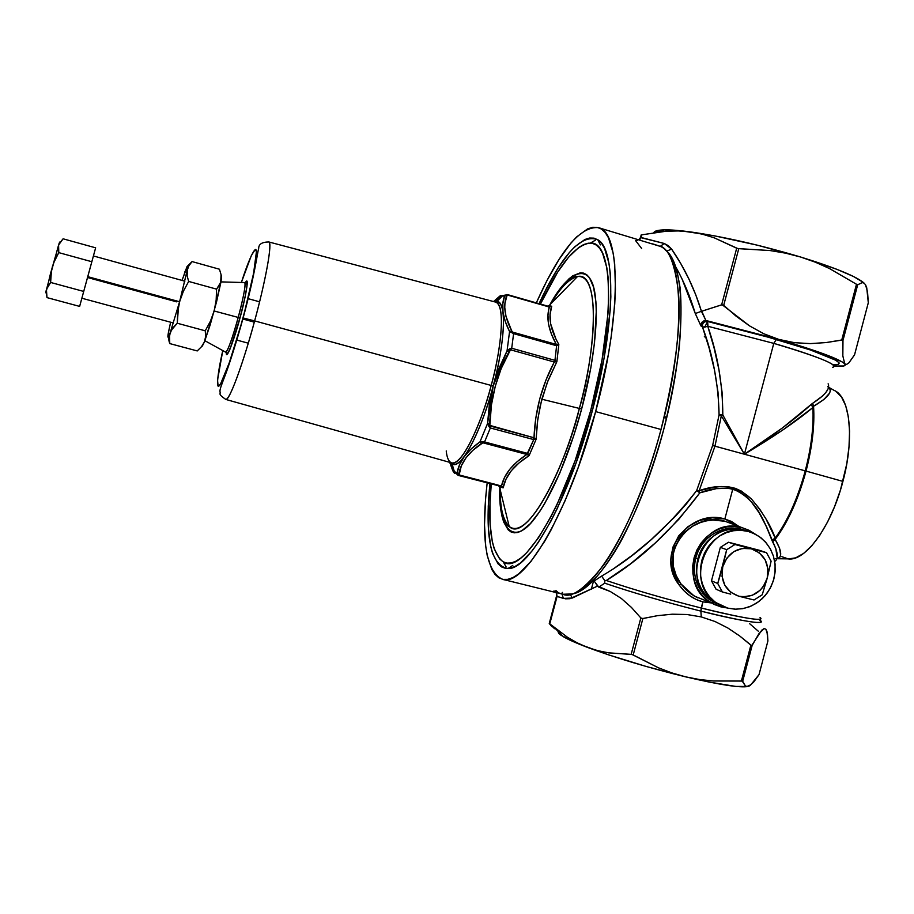 <?xml version="1.0" encoding="UTF-8"?>
<svg xmlns="http://www.w3.org/2000/svg" width="914" height="914" viewBox="0 0 914 914"><rect width="100%" height="100%" fill="white"/><g stroke="black" fill="none" stroke-linecap="round" stroke-linejoin="round"><path stroke-width="1.37" d="M707.939 325.43L707.756 326.241L704.751 327.155L707.573 321.477L707.939 325.43M829.832 388.21L830.472 390.381L829.615 393.066L823.88 399.509L813.563 406.262L812.889 407.564L811.209 404.399C795.066 419.195 772.798 435.807 744.396 454.224L721.329 415.859L722.814 414.956L744.396 454.224L782.43 427.946L811.209 404.399L812.889 407.564C796.265 421.457 773.438 437.006 744.396 454.224L714.965 446.181L699.176 490.681L699.827 492.84L698.662 492.018L699.176 490.681L713.754 487.299L721.112 486.522L728.344 486.762L735.244 488.316L741.471 491.149L751.776 499.421L759.66 509.052L766.035 519.049L775.221 538.072C787.708 520.854 797.716 498.45 805.245 470.859L744.396 454.224L805.245 470.859C811.278 447.54 813.826 426.438 812.889 407.564L783.332 429.637L744.396 454.224L721.329 415.859L719.09 414.796L721.512 414.91L714.965 446.181L699.176 490.681L696.651 490.601L712.634 445.518L744.396 454.224L773.781 343.378L707.756 326.241L714.005 347.594L718.918 369.622L722.06 392.129L722.814 414.956L744.396 454.224L773.781 343.378L707.756 326.241L707.573 321.477L776.443 339.334L773.781 343.378C819.378 356.997 838.938 364.994 832.46 367.371C842.879 365.143 800.001 350.793 773.781 343.378L776.443 339.334C806.525 347.731 856.498 365.132 832.985 364.732M705.882 337.209L704.317 336.763M555.061 628.284L563.435 636.772C568.474 639.663 576.414 643.17 587.245 647.306C615.682 657.897 648.392 667.723 685.397 676.794L671.779 672.887L658.468 667.814L631.997 654.458L608.633 652.859L597.79 650.654L587.245 647.306L577.134 642.816L567.548 637.309L549.771 623.851L557.072 596.454L563.355 598.384L562.007 594.02L563.355 598.384L572.267 598.053L570.29 594.294L572.267 598.053L597.539 586.068L594.694 581.772L598.784 587.154L604.714 583.166C632.157 592.512 664.215 601.835 700.889 611.123C664.215 601.835 632.157 592.512 604.714 583.166L598.784 587.154L610.369 591.541L621.257 598.407L631.425 607.41L640.84 617.955L631.425 607.41L621.257 598.407L610.369 591.541L597.539 586.068L570.016 598.704L565.538 598.83L557.072 596.454L549.771 623.851L567.548 637.309L577.134 642.816L587.245 647.306L597.79 650.654L608.633 652.859L631.163 654.344L640.84 617.955L642.302 618.618L657.486 615.67L672.293 614.197L686.917 614.505L701.266 616.916L686.917 614.505L672.293 614.197L657.486 615.67L642.873 618.549L633.196 654.95L658.468 667.814L671.779 672.887L685.397 676.794L699.199 679.479L713.16 680.987L741.391 681.044L750.874 645.181L739.769 636.018L727.807 627.975L715.022 621.509L701.266 616.916L700.889 611.123C747.515 622.4 766.972 625.267 759.26 619.738C771.69 627.255 727.053 617.841 700.889 611.123L701.244 608.016C726.059 614.368 767.749 623.359 760.048 617.441C764.39 621.76 744.784 618.618 701.244 608.016L702.877 601.869L700.889 611.123L701.266 616.916L715.022 621.509L727.807 627.975L739.769 636.018L751.651 645.638L761.739 630.18L764.081 628.604L765.818 629.14L767.474 634.122L767.897 641.034L766.983 631.608L765.818 629.14L764.081 628.604L758.917 633.71L752.153 645.41L742.682 681.238L745.264 685.74L746.921 686.54L748.874 686.208L753.559 682.232L759.02 674.635L767.931 640.885L759.02 674.635L750.417 685.294M539.054 303.642C561.859 254.743 581.43 233.436 597.779 239.742C616.287 249.145 615.453 325.624 592.283 410.957L576.117 462.85L557.369 508.298L550.902 521.163L538.118 542.653L531.937 551.085L520.34 563.035L515.039 566.486L510.126 568.279L505.648 568.417L501.626 566.943L498.107 563.927L492.612 553.518L490.669 546.298L488.396 528.315L488.259 506.276L489.904 483.643C484.694 537.261 490.704 565.572 507.944 568.542C529.229 570.245 569.136 499.284 592.283 410.957L604.04 358.288L610.164 310.646L610.849 296.753L610.209 272.863L608.907 263.083L604.508 248.22L601.481 243.215L597.95 239.856L593.986 238.143L589.633 238.017L584.926 239.468L574.712 246.837L569.296 252.618L558.123 267.962L546.812 287.716L539.054 303.642M724.848 518.992L738.9 526.464L731.406 521.426L724.848 518.992L732.777 489.07L724.848 518.992C689.602 508.058 654.093 553.895 679.216 585.063L673.207 573.261L670.922 560.316L672.807 547.383L678.771 535.764L688.059 526.567L699.621 520.432L712.326 517.792L724.848 518.992M731.383 523.608L742.065 527.652L734.605 526.51L727.007 526.921L719.569 528.898L712.577 532.359L706.316 537.169L701.015 543.144L696.891 550.068L694.114 557.654L692.766 565.617L692.926 573.638L694.583 581.407L697.656 588.627L702.043 595.014L707.55 600.315L713.983 604.348L721.066 606.942L726.847 607.901L721.066 606.942L711.343 602.909C672.967 582.549 700.889 514.491 742.065 527.652L725.019 521.266C691.258 510.412 656.081 553.975 680.999 583.966L679.216 585.063L680.999 583.966L685.774 589.541L691.361 594.214L697.565 597.802M725.019 521.266L712.977 520.055L706.808 520.797L700.718 522.42L692.138 526.384L684.597 532.097L680.393 536.769L674.521 547.852L673.092 553.998L673.412 566.6L676.234 575.671L680.999 583.966L694.183 596.019L711.343 602.909M825.982 392.266L828.084 388.93M827.718 386.736C833.591 390.781 828.872 397.282 813.563 406.262L812.637 403.303L811.209 404.399L822.646 395.899M828.13 383.789C830.369 388.656 825.205 395.168 812.637 403.303L813.563 406.262L812.889 407.564C813.826 426.438 811.278 447.54 805.245 470.859C797.716 498.45 787.708 520.854 775.221 538.072L775.141 539.42C782.498 552.09 782.555 558.523 775.323 558.705L787.948 558.877C805.257 562.019 831.409 526.418 842.914 481.392L806.045 471.087C798.299 499.41 787.994 522.191 775.141 539.42L779.573 548.206L780.67 554.912L779.95 557.14L778.351 558.465L775.895 558.774M640.486 237.549L664.204 243.478L641.125 237.491L641.834 234.818L666.226 231.208L678.417 230.945L690.561 231.928L702.535 234.235L714.188 237.8L736.695 248.208L721.637 304.83L701.449 311.32L695.714 294.708L688.779 278.747L680.724 263.518L671.619 249.099L668.271 245.66L664.204 243.478L660.285 246.38C668.785 248.471 674.806 263.598 678.359 291.749C681.33 324.436 675.549 370.341 661.016 429.477C645.524 487.79 622.034 539.477 603.537 565.138C584.971 588.753 571.433 598.453 562.921 594.249L562.921 594.249C587.496 603.469 635.356 528.121 661.016 429.477L595.654 411.597C569.616 511.109 524.27 587.873 502.449 579.293C485.917 571.616 480.81 539.5 487.151 482.923L485.517 499.592L484.511 524.876L485.734 546.366L487.196 555.404L491.846 569.525L495.022 574.415L498.747 577.739L502.997 579.407L507.75 579.362L512.971 577.568L518.615 573.969L530.988 561.39L544.378 541.819L551.268 529.583L565.069 500.769L578.311 467.225L595.654 411.597L661.016 429.477C686.048 337.209 683.535 254.835 660.285 246.38L598.533 227.689M556.135 590.707L558.603 592.992L556.135 590.707L553.793 591.347L561.562 593.86M711.035 602.909L702.877 601.869L696.125 599.458L689.773 595.722L684.06 590.855L679.216 585.063C685.42 593.654 693.303 599.253 702.877 601.869L714.851 602.703M777.174 557.791L775.837 548.731L766.583 526.875L759.02 512.64L751.548 502.152L745.207 495.742L737.29 490.681L728.789 488.282L716.348 488.636L699.827 492.84L678.851 519.255L655.327 542.927L630.603 563.767L606.313 580.481C633.425 589.667 665.072 598.841 701.244 608.016C665.072 598.841 633.425 589.667 606.313 580.481L604.782 580.664L606.313 580.481C640.44 559.745 671.607 530.531 699.827 492.84L699.176 490.681C720.461 483.106 737.986 486.019 751.776 499.421C762.95 512.663 770.765 525.55 775.221 538.072L775.141 539.42C787.994 522.191 798.299 499.41 806.045 471.087L842.914 481.392C854.727 437.886 849.963 396.379 834.002 390.324L829.226 387.593M864.381 283.351C857.035 276.691 835.796 267.916 800.664 257.028L815.311 262.181L829.489 268.545L856.487 284.254L841.76 339.974L842.982 340.442L857.686 284.768L862.256 282.609L864.096 283.134L865.592 284.871L867.546 291.92L868.3 302.763L854.567 354.769L848.9 362.847L846.581 364.423L844.73 363.841L842.834 355.854L842.674 339.974L826.142 342.567L810.307 343.607L794.529 342.681L778.831 339.414L763.75 333.736L749.549 325.887L736.158 316.221L723.705 305.322L738.763 248.677L769.999 250.539L785.492 253.144L800.664 257.028L815.311 262.181L829.489 268.545L856.487 284.254L841.76 339.974L826.142 342.567L810.307 343.607L794.529 342.681L778.831 339.414C817.562 350.885 839.532 359.019 844.73 363.841L842.834 355.854L842.982 340.442L857.686 284.768L862.256 282.609L864.096 283.134L865.592 284.871L866.746 287.841L868.3 302.763L854.533 354.895L848.9 362.847L846.581 364.423L844.73 363.841C845.987 365.314 844.799 366.137 841.166 366.286L834.139 366.034L843.759 365.977L845.164 365.154L844.73 363.841L842.422 362.058L824.474 354.152L778.831 339.414L706.362 320.608L759.625 334.581L810.604 350.039L835.682 360.207L839.006 362.732L838.378 364.263L836.618 364.64M662.399 247.625L661.85 246.197L662.399 247.625M641.217 234.909L666.226 231.208L678.417 230.945L690.561 231.928C679.502 230.442 670.807 229.757 664.478 229.871C658.149 230.008 654.584 230.922 653.818 232.59M722.14 304.716L701.781 311.217L705.894 320.54L778.831 339.414L763.75 333.736L749.549 325.887L722.14 304.716M857.686 284.768L856.487 284.254L857.618 284.791M865.901 285.591L865.866 286.779M863.456 282.495L853.562 276.519L836.653 269.23L800.664 257.028C760.334 245.055 723.637 236.692 690.561 231.928L702.535 234.235L714.188 237.8L737.815 248.585L769.999 250.539L785.492 253.144L800.664 257.028L757.512 245.226L714.908 235.926L680.302 230.705L664.467 229.871L655.578 231.151M536.312 302.865C559.642 250.836 580.379 225.781 598.521 227.677C620.869 231.665 621.806 315.364 595.654 411.597L608.233 355.135L611.123 337.243L614.734 304.145L615.442 289.315L614.688 263.872L613.271 253.486L608.484 237.789L605.217 232.544L601.435 229.071L597.173 227.335L592.489 227.312L587.462 228.957L576.551 236.989L570.782 243.215L558.9 259.645L546.88 280.724L536.312 302.865M665.312 250.048L665.7 250.322C686.357 265.243 686.654 346.018 662.456 434.219C638.44 522.465 597.15 591.746 571.798 593.963C582.664 592.226 599.207 579.019 619.829 543.293C635.459 514.376 651.362 474.126 663.61 429.923C670.887 400.435 676.12 372.786 679.308 347C681.261 323.35 681.524 303.619 680.107 287.796C676.84 267.471 672.03 254.983 665.7 250.322M613.203 568.954L632.077 555.426L650.974 539.843L675.092 516.627L686.288 504.025L696.651 490.601L712.634 445.518L719.09 414.796L718.004 392.175L714.462 369.907L709.15 348.143L702.523 327.086L700.924 325.932L695.291 313.525L682.255 279.49M664.524 415.642L666.363 419.16M813.563 406.262C814.762 425.433 812.249 447.037 806.045 471.087C812.249 447.037 814.762 425.433 813.563 406.262M828.667 387.273L827.707 386.725L828.678 387.205M836.093 391.478L841.531 397.053L845.713 405.747L848.443 417.264L849.563 431.202L849.003 446.98L846.764 463.958L840.446 490.041L834.539 506.733L827.57 522.008L819.847 535.216L811.723 545.841L803.543 553.473L795.637 557.86L788.325 558.922L781.87 556.695M749.606 623.668L758.654 631.505M562.476 592.409L561.47 593.746M554.558 628.718L549.257 623.519L551.805 626.547M749.24 686.037L749.846 685.443M749.937 685.146L746.921 686.54L745.264 685.74L742.179 681.056L713.16 680.987L699.199 679.479L685.397 676.794C719.318 684.757 740.203 687.979 748.086 686.471L735.679 686.414L708.887 682.015L685.397 676.794L646.175 666.466L608.381 654.801L578.505 643.856L561.207 635.401L558.66 633.379L557.917 631.186M742.065 527.652L749.114 530.326L754.93 533.97L749.172 530.349L742.065 527.652M704.111 600.132L704.854 600.315M641.182 234.944L640.52 237.446L641.125 237.491L641.834 234.818M633.196 654.95L642.873 618.549L640.84 617.955L631.163 654.344L633.196 654.95M736.695 248.208L721.637 304.83L723.705 305.322L738.763 248.677L736.695 248.208M742.682 681.238L752.153 645.41L750.874 645.181L741.391 681.044L742.682 681.238M549.257 623.519L556.489 596.179L557.072 596.454L556.512 596.225C556.546 593.643 556.272 592.386 555.666 592.455M774.878 561.345C778.774 558.614 777.997 552.09 772.57 541.762L775.141 539.42L772.57 541.762L771.907 540.243L775.221 538.072L771.907 540.243C765.304 524.579 757.535 498.793 732.777 489.07C721.877 487.219 710.898 488.476 699.827 492.84L696.651 490.601L698.662 492.018L699.176 490.681L696.651 490.601C667.528 527.812 635.698 556.386 601.184 576.346L593.78 581.258M602.212 576.894L604.782 580.664L604.794 582.401L604.782 580.664L602.052 576.734M712.634 445.518L719.09 414.796L721.329 415.859L714.965 446.181L712.634 445.518M721.329 415.859L721.512 414.91L722.814 414.956L721.329 415.859M722.814 414.956L719.09 414.796C718.45 384.188 712.931 354.952 702.523 327.086L707.756 326.241C717.639 354.518 722.654 384.086 722.814 414.956M637.389 240.382L635.607 240.611L641.674 248.539M641.125 237.491L639.572 239.959L641.125 237.491M661.667 247.02L660.285 246.38L664.204 243.478L671.619 249.099L666.672 251.156L671.619 249.099C684.552 267.893 694.491 288.641 701.449 311.32L705.894 320.54L701.952 322.219L700.924 325.932L695.291 313.525L701.449 311.32L695.291 313.525C690.207 296.57 683.729 281.089 675.857 267.105M553.804 591.072L555.324 591.964M660.285 246.38L654.058 244.301M556.489 592.649L557.072 596.454L556.489 592.649M705.894 320.54L707.573 321.477C703.734 321.408 702.055 323.282 702.523 327.086L700.924 325.932L701.346 323.11L703.769 320.894L705.894 320.54M707.573 321.477L704.751 327.155L702.523 327.086L702.375 324.836L703.403 322.802L705.311 321.557L707.573 321.477M592.261 411.06L590.673 410.649C565.903 505.442 522.26 576.288 503.271 561.893C491.309 553.016 487.311 527.047 491.275 483.997L489.973 503.18L490.121 524.522L492.349 541.911L494.246 548.868L499.592 558.865L503.02 561.744L506.916 563.127L511.269 562.944L516.033 561.173L521.174 557.78L526.647 552.776L538.369 537.969L550.731 517.141L556.969 504.688L575.077 460.77L590.673 410.649L602.04 359.796L607.97 313.742L608.655 300.306L608.061 277.171L606.816 267.676L602.589 253.224L599.675 248.345L596.282 245.043L592.455 243.341L588.25 243.181L583.703 244.541L578.882 247.363L568.577 257.165L557.757 271.984L540.414 304.031C558.911 264.866 575.569 244.541 590.387 243.067C613.271 240.782 615.659 318.895 590.673 410.649L592.261 411.06M508.847 567.96L510.343 568.234L508.847 567.96M551.096 302.648L549.828 304.865C568.611 269.847 590.958 260.97 595.174 295.119C599.424 328.674 589.987 378.099 581.647 408.946L579.35 408.421C592.089 367.577 603.88 273.492 577.488 276.554C568.611 278.907 559.265 288.767 549.463 306.144M245.066 283.191C250.79 272.132 243.912 304.705 240.005 317.878L238.211 317.432C241.09 307.207 246.437 284.403 244.803 282.563L220.96 281.889M446.226 450.945C446.946 457.937 448.797 461.924 451.767 462.918C460.416 466.46 479.462 430.026 491.195 385.457L493.183 385.971L491.195 385.457C498.393 361.179 507.476 306.658 495.696 302.123L496.896 301.449C509.921 303.597 500.689 360.916 493.183 385.971C480.935 432.482 460.942 469.762 452.453 464.095L450.693 462.61L452.453 464.095C465.077 469.145 487.162 411.78 493.183 385.971L493.183 385.971C505.476 340.899 506.744 301.06 496.896 301.449L494.6 301.826L496.896 301.449L502.803 295.53L499.627 296.262L493.549 301.551L499.924 296.022L504.551 296.056L502.803 295.53L507.716 294.674L549.44 306.636L506.916 294.514L549.154 306.544L547.977 315.181L548.537 324.162L551.359 333.976L556.283 344.418L512.754 332.17L513.599 333.633L511.714 348.257L554.947 360.344L556.615 345.721L513.599 333.633L556.306 345.652L558.831 344.498L556.877 361.681L548.263 379.984L541.796 399.212L537.798 419.115L536.095 439.337L529.092 455.629L519.083 462.872L511.303 470.721L506.025 479.142L503.077 487.893L498.61 485.905M245.386 282.597L246.734 280.952L247.283 283.511L245.101 297.039L240.005 317.878L238.211 317.432C235.504 327.852 228.157 351.524 225.758 352.256C228.146 350.142 232.293 338.534 238.211 317.432L214.15 310.988L238.211 317.432C243.581 297.027 245.775 285.397 244.803 282.563L246.357 282.643L246.951 285.225C246.7 290.024 244.381 300.912 239.971 317.878L230.111 348.862L227.495 354.141L226.718 354.689L226.284 352.53M242.93 317.946C238.166 335.689 228.786 367.017 221.885 381.515C214.939 395.922 217.246 374.477 222.776 350.61L217.543 380.11L218.138 386.291L220.503 384.108L229.334 362.652L243.158 317.981L253.601 273.217L256.434 251.681L255.28 249.431L251.373 255.474L241.387 282.472C248.825 258.925 257.542 239.879 256.377 254.972C255.132 270.041 247.717 300.455 242.93 317.946M230.168 360.253L229.608 362.835L230.168 360.253M225.724 399.418L225.804 399.441C231.151 399.635 248.357 345.195 254.629 320.905L243.158 317.981L254.629 320.905C242.907 364.435 229.128 401.463 225.804 399.441L225.724 399.418M491.195 385.457L254.629 320.905L491.195 385.457C502.974 342.282 504.642 303.585 495.696 302.123L268.83 241.959C272.566 242.061 266.157 278.667 254.629 320.905C261.358 297.073 273.366 244.552 268.83 241.959L268.83 241.959C262.101 242.05 258.731 244.129 258.708 248.208C257.245 253.509 254.903 274.6 243.124 317.981C236.577 341.813 229.311 364.263 225.827 373.598C220.651 387.182 220.251 388.313 219.897 391.226C221.074 394.631 217.281 393.488 225.804 399.441L451.767 462.918C464.552 465.18 485.288 410.42 491.195 385.457M449.711 462.335L452.796 470.767L454.532 472.184L457.183 472.607L459.696 464.461L464.278 456.543L471.11 448.98L479.976 441.873L487.562 423.49L489.356 404.594L493.194 385.982L499.181 367.976L507.064 350.748L509.566 331.519L505.316 321.614L503.02 312.314L502.826 303.768L504.551 296.056C500.906 305.927 502.586 317.752 509.566 331.519L511.691 330.834L505.99 316.393L504.757 307.538L504.928 303.425L507.099 295.176M500.129 489.481C500.209 508.755 503.237 521.083 509.201 526.475C523.676 541.808 559.357 485.048 579.35 408.421L541.796 399.212L579.35 408.421C599.618 334.17 597.105 271.184 577.488 276.554C569.582 278.142 560.682 287.259 550.765 303.905M459.068 474.926L497.285 484.854L459.068 474.926M458.931 474.674L458.874 473.875C460.816 462.701 468.345 452.59 481.472 443.541L479.976 441.873C466.734 451.196 459.136 461.444 457.183 472.607L458.097 474.766L459.456 475.577L457.983 475.337L500.986 486.362L458.097 474.766L459.114 474.983L461.364 465.763L465.923 457.891L472.698 450.465L482.558 442.993M451.767 462.918L454.532 472.184L458.325 475.429L501.283 486.442L503.077 487.893L502.563 486.774L458.097 474.766L457.183 472.607L458.874 473.875L452.796 470.767L449.722 462.335M483.083 442.856L484.557 441.953L479.976 441.873L484.557 441.953L483.083 442.856L482.523 441.953L483.083 442.856L526.841 454.452L533.742 439.577L490.338 427.981L484.557 441.953L527.492 453.344L484.557 441.953L490.338 427.981L533.433 439.508L536.095 439.337L534.005 437.772L489.835 425.387L491.446 404.879L495.228 386.428L501.169 368.639L510.48 349.799L554.272 362.013L546.035 379.881L539.797 398.607L535.821 418.041L534.005 437.772C535.056 410.843 541.808 385.594 554.272 362.013L556.877 361.681L554.947 360.344L556.615 345.721L558.831 344.498L556.877 361.681L547.212 382.68L540.403 404.845L537.432 421.994L536.095 439.337L529.092 455.629L527.789 453.447L533.742 439.577L536.095 439.337L534.107 437.829L533.742 439.577L534.005 437.772L533.433 439.508L534.005 437.772L490.053 426.004L490.338 427.981L489.698 423.616C490.727 398.047 497.147 374.066 508.995 351.684L507.064 350.748L493.194 385.982L487.562 423.49L489.698 423.616L487.562 423.49L488.899 426.541L490.053 426.004L488.899 426.541L490.338 427.981L487.562 423.49L479.976 441.873L481.472 443.541L483.083 442.856L526.841 454.452L517.21 461.639L509.692 469.35L504.505 477.531L501.512 485.997C504.06 474.332 512.503 463.821 526.841 454.452L529.092 455.629C514.136 465.032 505.465 475.794 503.077 487.893L498.701 486.099M598.259 240.679L599.63 241.193L598.259 240.679M555.598 295.313L568.691 279.09L572.781 275.811L580.321 272.806L583.692 273.137L586.731 274.737L589.416 277.605L593.552 287.156L595.882 301.563L596.316 310.474L594.511 342.956L590.764 368.285L581.647 408.946L573.638 436.001L559.688 473.326L544.744 503.454L539.808 511.394L530.337 523.653L521.7 530.828L517.792 532.474L514.216 532.828L510.995 531.925L508.15 529.789L503.671 522.008L502.06 516.49L500.107 502.54M555.952 339.094L558.831 344.498L556.283 344.418C548.32 329.897 546.035 317.444 549.428 307.058L551.713 306.236L550.079 314.565L550.616 323.762L555.952 339.094M550.411 304.271C560.968 286.139 569.81 276.793 576.951 276.234L577.488 276.554L548.891 305.824L547.555 306.076L551.713 306.236C547.966 316.884 550.342 329.634 558.831 344.498L556.398 344.464L556.615 345.721L556.283 344.418L556.306 345.652L556.283 344.418L512.754 332.17L511.691 330.834C504.654 317.249 502.986 305.573 506.664 295.782L504.551 296.056L507.407 295.028L549.428 307.058L548.891 305.824L551.713 306.236L549.428 307.058L506.413 294.731L504.551 296.056L506.413 294.731L507.407 295.028M252.652 277.913L253.498 275.4M512.366 331.805L511.691 330.834L509.566 331.519L511.84 332.639L512.754 332.17L511.84 332.639L513.599 333.633L512.754 332.17M501.306 296.01L494.657 301.849M450.796 462.644L454.109 471.875M500.129 487.185C499.775 506.779 502.803 519.883 509.201 526.475L499.455 486.739L501.283 486.442L503.077 487.893L501.615 486.042L459.114 474.983M204.885 340.716L227.14 352.987C226.272 357.408 232.75 345.104 239.971 317.878L240.005 317.878C236.692 331.382 225.575 364.595 226.306 351.844M500.004 488.979C499.889 509.852 502.746 522.351 508.572 526.464L509.201 526.475C530.885 543.259 570.096 450.773 579.35 408.421L581.647 408.946C573.409 440.274 556.249 489.733 534.861 518.295C513.177 547.395 498.141 527.961 499.809 488.167M454.407 473.212L452.796 470.767L454.407 473.212M500.815 295.439L499.627 296.262M510.48 349.799L509.761 348.771L507.064 350.748L508.995 351.684L511.714 348.257L513.599 333.633L509.566 331.519L507.064 350.748L511.714 348.257L509.761 348.771L510.48 349.799L554.272 362.013L554.638 360.242L511.714 348.257L510.48 349.799M554.638 360.242L554.272 362.013L554.638 360.242M554.387 362.013L556.877 361.681L554.947 360.344L554.387 362.013M527.492 453.344L526.841 454.452L527.492 453.344M526.955 454.475L529.092 455.629L527.789 453.447L526.955 454.475M168.359 337.769L169.764 343.584L169.227 337.986L170.233 332.639L173.009 327.703L177.282 323.248L205.262 330.811L205.627 336.501L204.45 341.836L202.325 346.086L204.45 341.836L201.548 346.657L197.241 350.93L169.764 343.584L197.241 350.93L201.548 346.657L204.45 341.836L214.184 310.863L210.426 321.191L205.262 330.811L177.282 323.248L177.693 312.302L179.681 301.437L183.428 291.143L188.661 281.432L216.584 289.144L216.161 300.135L214.184 310.863L221.257 279.981L219.668 284.802L216.584 289.144L188.661 281.432L187.13 275.788L187.13 270.51L188.89 265.768L192.077 261.587L190.261 263.358L192.077 261.587L219.44 269.219L221.085 274.726L221.257 279.981L221.222 275.571M168.896 340.636L169.764 343.584L169.513 335.278L171.409 330.103L177.282 323.248L178.47 306.83L187.13 270.51L179.681 301.437L183.428 291.143L188.661 281.432L187.13 275.788L187.587 267.151L187.004 266.614L182.035 280.415L187.37 266.18L192.077 261.587L187.37 266.18L187.13 270.51L188.89 265.768L192.077 261.587L219.44 269.219L221.085 274.726L220.674 282.46L216.584 289.144L216.161 300.135L214.184 310.863L210.426 321.191L205.262 330.811L205.627 336.501L204.45 341.836L210.243 324.653L216.629 301.54L220.857 282.506L221.428 275.777M185.028 271.355L184.285 274.097L185.028 271.355M168.45 332.273L170.621 322.208L168.096 334.364L168.347 336.98L170.233 332.639L168.839 336.078C167.708 338.374 167.582 337.117 168.45 332.285M179.681 301.437L170.233 332.639L179.681 301.437M81.986 297.793L93.422 255.966L87.744 276.656L179.601 301.746L87.744 276.656L81.963 297.861M254.286 322.139L242.656 318.963L254.286 322.139M176.665 301.849L87.538 277.525L87.196 278.77M81.872 298.238L79.632 306.396L83.711 291.429L50.624 282.46L83.711 291.429L91.823 261.724L58.782 252.63L58.587 245.021L46.066 290.995L46.991 297.61L79.632 306.396L46.991 297.61L46.42 289.441L50.624 282.46L50.898 274.634L52.315 266.888L55.011 259.553L58.782 252.63L91.823 261.724L95.639 247.82L63.089 238.805L95.639 247.82L79.632 306.396L81.872 298.238L173.443 322.973M46.146 291.246L47.048 287.556L50.624 282.46L51.447 270.738L53.515 263.163L58.782 252.63L58.587 245.021L63.089 238.805L58.987 243.935M59.661 242.084L58.896 244.015M59.559 242.176L50.499 273.594L46.1 292.149M46.066 290.972L45.837 292.857M715.822 602.543L711.8 600.726C678.154 578.893 706.042 517.884 743.95 530.051L752.199 532.748L759.271 536.552L765.349 541.888L770.136 548.514L773.438 556.123L775.083 564.349L775.015 572.815L773.233 581.144L769.817 588.959L764.927 595.882L758.78 601.595L751.651 605.845L743.882 608.427L735.816 609.215L727.841 608.164L720.986 605.651L714.771 601.755L709.447 596.625L705.208 590.444L702.238 583.463L700.638 575.934L700.49 568.177L701.781 560.476L704.477 553.13L708.464 546.435L713.583 540.642L719.649 535.981L726.401 532.634L733.599 530.714L740.946 530.314L748.166 531.422L754.987 533.993L761.134 537.935L766.389 543.099L770.559 549.268L773.461 556.215L775.015 563.664L775.152 571.353L773.872 578.985L771.21 586.262L767.292 592.9L762.242 598.67L756.255 603.343L749.56 606.736L742.408 608.713L735.073 609.192L727.841 608.164L715.822 602.543C681.981 580.584 710.041 519.186 748.166 531.422L736.775 528.943L729.463 529.355L722.311 531.251L715.593 534.587L709.572 539.214L704.477 544.961L700.512 551.61L697.839 558.911L695.668 558.054C691.989 575.34 696.628 589.233 709.584 599.721L716.747 603.731L708.556 598.944L703.266 593.86L699.073 587.736L696.125 580.813L694.537 573.375L694.389 565.686L695.668 558.054L698.342 550.788L702.295 544.15L707.367 538.426L713.377 533.81L720.072 530.497L727.201 528.6L734.479 528.201L744.693 530.246C725.259 522.58 700.935 536.267 695.668 558.054L697.839 558.911C703.174 536.747 728.161 523.025 747.721 531.274L736.775 528.943L729.463 529.355L722.311 531.251L715.593 534.587L709.572 539.214L704.477 544.961L700.512 551.61L697.839 558.911L696.548 566.566L696.708 574.278L698.296 581.75L701.255 588.696L705.459 594.843L710.761 599.95L716.942 603.823L710.761 599.95L705.459 594.843L701.255 588.696L698.296 581.75L696.708 574.278L696.548 566.566L697.839 558.911C694.137 576.254 698.799 590.193 711.8 600.726L719.912 605.102L709.584 599.721M720.346 547.372L726.699 549.68L734.959 544.504L728.527 542.242L720.346 547.372L711.48 580.836L716.073 589.244L722.38 591.975L717.741 583.486L711.48 580.836L717.741 583.486L726.699 549.68L720.346 547.372L711.48 580.836L716.073 589.244L722.38 591.975L730.697 594.146L722.38 591.975L717.741 583.486L722.734 566.771C727.921 552.719 737.449 546.721 751.319 548.811L766.538 552.719L771.108 561.185L767.212 578.196L762.23 594.786L754.039 599.984L738.775 596.214C725.625 591.358 720.278 581.544 722.734 566.771L726.847 558.123L733.736 551.668L742.328 548.4L751.319 548.811L747.321 547.76L751.319 548.811C764.378 553.735 769.679 563.538 767.212 578.196L771.108 561.185L766.538 552.719L759.831 550.399L766.538 552.719L751.319 548.811L759.328 552.821L765.155 559.814L767.92 568.714L767.212 578.196C762.105 592.181 752.622 598.179 738.775 596.214L754.039 599.984L762.23 594.786L767.212 578.196L763.144 586.811L760.014 590.375L752.176 595.345L743.231 596.853L738.775 596.214L730.72 592.249L724.836 585.257L722.026 576.311L722.734 566.771L726.699 549.68L734.959 544.504L747.321 547.76L728.527 542.242L720.346 547.372M759.831 550.399L728.527 542.242L759.831 550.399M604.817 581.373L604.805 582.035L604.817 581.373M600.384 244.895L597.779 239.742M571.798 593.963L562.921 594.249L502.449 579.293M664.478 229.871L655.167 232.396M593.7 580.344L591.289 589.404M676.509 269.173L676.668 268.567M694.183 596.031L704.831 600.304M512.788 565.435L507.944 568.542M640.52 237.446L638.92 239.765M654.036 244.289L652.527 243.844M561.607 593.871L555.643 592.055M506.093 566.863L503.271 561.893M510.126 568.279L509.018 568.005M599.458 241.045L598.442 240.736M595.345 240.222L590.387 243.067M168.839 336.078L169.25 337.449M188.284 266.911L187.564 267.585M236.612 340.031L248.277 343.184M93.422 255.954L184.857 281.192M247.934 298.604L259.576 301.814"/></g></svg>

